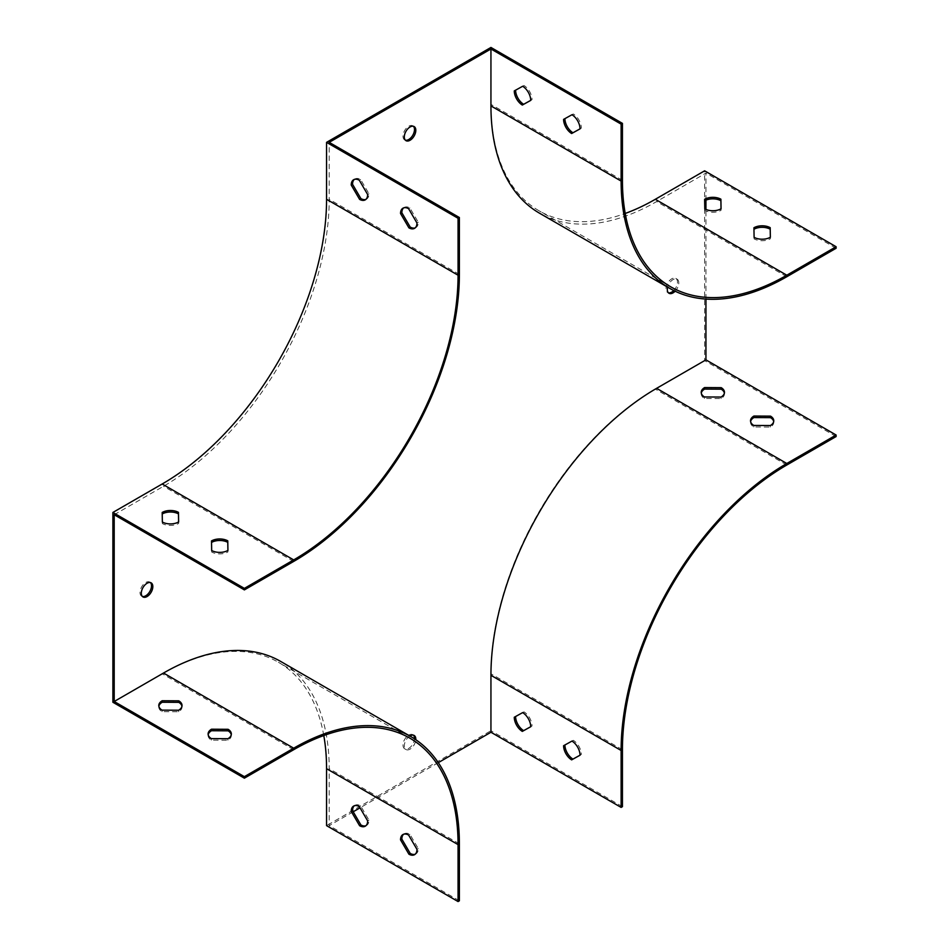 <?xml version="1.0" encoding="UTF-8"?>
<svg xmlns="http://www.w3.org/2000/svg" width="949" height="949" viewBox="0 0 949 949"><rect width="100%" height="100%" fill="white"/><g stroke="black" fill="none" stroke-linecap="round" stroke-linejoin="round"><path stroke-width="0.71" stroke-dasharray="4.75 3.56" d="M114.2 514.738L163.513 486.268A234.32 135.28 120 0 0 329.196 199.29L329.196 142.35M353.206 811.775L329.196 825.63L329.196 768.69A234.32 135.28 120 0 0 280.667 661.429M438.308 762.64L360.027 807.836M705.937 299.077L705.937 209.432M705.937 200.156L705.937 173.098L656.625 201.568A234.32 135.28 120 0 1 539.471 213.169M409.826 735.997A8.138 4.698 120 0 0 404.713 743.174A8.138 4.698 120 0 0 405.994 749.544A8.138 4.698 120 0 0 410.063 749.141A8.138 4.698 120 0 0 415.804 739.698M675.13 291.224A8.138 4.698 120 0 0 677.123 279.172A8.138 4.698 120 0 0 673.066 279.575A8.138 4.698 120 0 0 667.633 287.167M413.42 735.167A8.138 4.698 120 0 0 412.815 734.692A8.138 4.698 120 0 0 404.689 739.39A8.138 4.698 120 0 0 404.689 748.785A8.138 4.698 120 0 0 408.746 748.381A8.138 4.698 120 0 0 414.499 738.82M413.42 126.288A8.138 4.698 120 0 0 412.815 125.814A8.138 4.698 120 0 0 408.746 126.217A8.138 4.698 120 0 0 403.432 133.382A8.138 4.698 120 0 0 404.689 139.906A8.138 4.698 120 0 0 405.389 140.191M490.941 47.45L490.941 104.39A232.458 134.212 120 0 0 539.079 210.808A232.458 134.212 120 0 0 625.213 213.454M836.116 436.54L704.621 360.62L704.621 170.82M704.621 360.62L655.308 389.09A232.458 134.212 -60 0 0 490.941 673.79L490.941 730.73L326.563 825.63M323.787 735.546A232.458 134.212 120 0 0 278.425 662.272A232.458 134.212 120 0 0 162.196 673.79L112.884 702.26M150.428 582.567A8.138 4.698 120 0 0 149.823 582.093A8.138 4.698 120 0 0 145.755 582.496A8.138 4.698 120 0 0 140.44 589.661A8.138 4.698 120 0 0 141.686 596.186A8.138 4.698 120 0 0 142.397 596.47M673.743 290.536A8.138 4.698 120 0 0 675.818 278.413A8.138 4.698 120 0 0 667.681 283.11A8.138 4.698 120 0 0 667.681 292.506A8.138 4.698 120 0 0 668.393 292.79M563.587 119.384L564.904 118.625A11.625 6.714 60 0 1 564.904 118.625L573.291 113.975A11.625 6.714 60 0 1 581.346 128.115L580.029 128.839M515.592 90.191A11.625 6.714 60 0 1 515.592 90.155L523.978 85.505A11.625 6.714 60 0 1 532.033 99.645L530.716 100.369M231.271 734.716A11.625 6.714 180 0 1 231.342 735.475A11.625 6.714 180 0 1 227.938 740.22L211.342 740.125A11.625 6.714 180 0 1 208.104 735.475A11.625 6.714 180 0 1 208.175 734.716M181.959 706.246A11.625 6.714 180 0 1 182.03 707.005A11.625 6.714 180 0 1 178.637 711.75L162.03 711.655A11.625 6.714 180 0 1 158.791 707.005A11.625 6.714 180 0 1 158.863 706.246M622.437 806.65L490.941 730.73M459.375 900.791L329.196 825.63M564.904 745.001A11.625 6.714 60 0 1 564.904 744.965L573.291 740.315A11.625 6.714 60 0 1 581.346 754.455L580.029 755.19M515.592 716.531A11.625 6.714 60 0 1 515.592 716.495L523.978 711.845A11.625 6.714 60 0 1 532.033 725.985L530.716 726.72M773.696 421.546A11.625 6.714 180 0 1 773.767 422.305A11.625 6.714 180 0 1 770.363 427.05L753.767 426.955A11.625 6.714 180 0 1 750.529 422.305A11.625 6.714 180 0 1 750.6 421.546M724.384 393.076A11.625 6.714 180 0 1 724.467 393.835A11.625 6.714 180 0 1 721.062 398.58L704.455 398.485A11.625 6.714 180 0 1 701.216 393.835A11.625 6.714 180 0 1 701.287 393.076M836.116 248.258L705.937 173.098M211.532 542.437A11.625 6.714 0 0 0 211.508 542.448L211.674 552.033A11.625 6.714 0 0 0 227.938 551.938L227.914 550.432L227.938 551.938M162.22 513.967A11.625 6.714 0 0 0 162.196 513.978L162.362 523.563A11.625 6.714 0 0 0 178.637 523.468L178.602 521.962M415.188 227.89A11.625 6.714 -120 0 0 415.876 227.57A11.625 6.714 -120 0 0 418.284 222.256L409.897 207.926A11.625 6.714 -120 0 0 404.25 207.44A11.625 6.714 -120 0 0 403.633 207.89M365.875 199.42A11.625 6.714 -120 0 0 366.563 199.1A11.625 6.714 -120 0 0 368.971 193.786L360.596 179.456A11.625 6.714 -120 0 0 354.938 178.97A11.625 6.714 -120 0 0 354.321 179.42M178.637 523.468L178.637 521.95M162.362 523.563L162.362 522.045M162.196 513.978L162.196 512.46M211.674 552.033L211.674 550.515M211.508 542.448L211.508 540.93M368.971 193.786L367.654 194.545M360.596 179.456L359.28 180.215M418.284 222.256L416.967 223.015M409.897 207.926L408.592 208.685M415.188 854.23A11.625 6.714 -120 0 0 415.876 853.922A11.625 6.714 -120 0 0 418.284 848.596L409.897 834.266A11.625 6.714 -120 0 0 404.25 833.78A11.625 6.714 -120 0 0 403.633 834.23M365.875 825.76A11.625 6.714 -120 0 0 366.563 825.452A11.625 6.714 -120 0 0 368.971 820.126L360.596 805.796A11.625 6.714 -120 0 0 354.938 805.321A11.625 6.714 -120 0 0 354.321 805.76M753.957 229.267A11.625 6.714 -0 0 0 753.933 229.278L754.099 238.863A11.625 6.714 -0 0 0 770.363 238.768L770.339 237.262L770.363 238.768M704.644 200.797A11.625 6.714 -0 0 0 704.621 200.808L704.787 210.393A11.625 6.714 -0 0 0 721.062 210.298L721.026 208.792M368.971 820.126L367.654 820.885M360.596 805.796L359.28 806.555M418.284 848.596L416.967 849.355M409.897 834.266L408.592 835.025M721.062 397.062L721.062 398.58M704.455 396.967L704.455 398.485M770.363 425.532L770.363 427.05M753.767 425.437L753.767 426.955M530.716 100.404L532.033 99.645M514.275 90.914L515.592 90.155M522.662 86.264L523.978 85.505M580.029 128.874L581.346 128.115M571.974 114.734L573.291 113.975M178.637 710.232L178.637 711.75M162.03 710.137L162.03 711.655M227.938 738.702L227.938 740.22M211.342 738.607L211.342 740.125M514.275 717.254L515.592 716.495M522.662 712.604L523.978 711.845M530.716 726.744L532.033 725.985M563.587 745.724L564.904 744.965M571.974 741.074L573.291 740.315M580.029 755.214L581.346 754.455M704.621 200.808L704.621 199.29M704.787 210.393L704.787 208.875M721.062 210.298L721.062 208.78M753.933 229.278L753.933 227.76M754.099 238.863L754.099 237.345M622.437 180.31L490.941 104.39M293.692 749.71L162.196 673.79M622.437 749.71L490.941 673.79M786.804 465.01L655.308 389.09M293.692 561.428L163.513 486.268M459.375 274.451L329.196 199.29M459.375 843.851L329.196 768.69M786.804 276.728L656.625 201.568M670.575 286.728L539.079 210.808M409.921 738.192L278.425 662.272M414.132 126.573L412.815 125.814M405.994 140.666L404.689 139.906M151.14 582.852L149.823 582.093M143.002 596.945L141.686 596.186M414.132 735.451L412.815 734.692M405.994 749.544L404.689 748.785M677.123 279.172L675.818 278.413M668.998 293.265L667.681 292.506M366.563 199.1L365.246 199.859M354.938 178.97L353.633 179.729M415.876 227.57L414.559 228.329M404.25 207.44L402.945 208.199M366.563 825.452L365.246 826.211M354.938 805.321L353.633 806.081M415.876 853.922L414.559 854.681M404.25 833.78L402.945 834.539M724.467 392.317L724.467 393.835M701.216 392.317L701.216 393.835M773.767 420.787L773.767 422.305M750.529 420.787L750.529 422.305M158.791 705.487L158.791 707.005M182.03 705.487L182.03 707.005M208.104 733.957L208.104 735.475M231.342 733.957L231.342 735.475"/><path stroke-width="1.42" d="M490.941 48.968L490.941 105.908A234.32 135.28 120 0 0 539.471 213.169L669.65 288.33A234.32 135.28 -60 0 1 621.12 181.069L621.12 124.129L490.941 48.968L329.196 142.35L459.375 217.511L459.375 274.451A234.32 135.28 -60 0 1 293.692 561.428L244.379 589.898L114.2 514.738L114.2 701.501L163.513 673.031A234.32 135.28 120 0 1 280.667 661.429L410.846 736.59A234.32 135.28 -60 0 1 459.375 843.851L459.375 900.791L458.059 901.55L326.563 825.63L326.563 768.69A232.458 134.212 120 0 0 323.787 735.546M836.116 435.022L836.116 436.54L786.804 465.01A232.458 134.212 -60 0 0 622.437 749.71L622.437 806.65L621.12 807.409L621.12 750.469A234.32 135.28 -60 0 1 786.804 463.492L836.116 435.022L705.937 359.861L656.625 388.331A234.32 135.28 120 0 0 490.941 675.308L490.941 732.248L438.308 762.64M360.027 807.836L353.206 811.775M705.937 359.861L705.937 299.077M705.937 209.432L705.937 200.156M415.804 739.698A8.138 4.698 120 0 0 414.132 735.451A8.138 4.698 120 0 0 410.063 735.855A8.138 4.698 120 0 0 409.826 735.997M410.063 126.976A8.138 4.698 120 0 0 404.748 134.141A8.138 4.698 120 0 0 405.994 140.666A8.138 4.698 120 0 0 414.132 135.968A8.138 4.698 120 0 0 414.132 126.573A8.138 4.698 120 0 0 410.063 126.976M147.071 583.255A8.138 4.698 120 0 0 141.757 590.42A8.138 4.698 120 0 0 143.002 596.945A8.138 4.698 120 0 0 151.14 592.247A8.138 4.698 120 0 0 151.14 582.852A8.138 4.698 120 0 0 147.071 583.255M667.633 287.167A8.138 4.698 120 0 0 668.998 293.265A8.138 4.698 120 0 0 673.066 292.861A8.138 4.698 120 0 0 675.13 291.224M414.499 738.82A8.138 4.698 120 0 0 413.42 735.167M405.389 140.191A8.138 4.698 120 0 0 412.815 135.209A8.138 4.698 120 0 0 413.42 126.288M625.213 213.454A232.458 134.212 120 0 0 655.308 199.29L704.621 170.82L836.116 246.74L786.804 275.21A232.458 134.212 -60 0 1 670.575 286.728A232.458 134.212 -60 0 1 622.437 180.31L622.437 123.37L490.941 47.45L326.563 142.35L326.563 199.29A232.458 134.212 -60 0 1 162.196 483.99L112.884 512.46L112.884 702.26L244.379 778.18L244.379 776.662L114.2 701.501M142.397 596.47A8.138 4.698 120 0 0 149.823 591.488A8.138 4.698 120 0 0 150.428 582.567M668.393 292.79A8.138 4.698 120 0 0 671.75 292.102A8.138 4.698 120 0 0 673.743 290.536M580.029 128.839L572.959 132.765A11.625 6.714 60 0 1 564.904 118.649M530.716 100.369L523.646 104.295A11.625 6.714 60 0 1 515.592 90.191M621.12 124.129L622.437 123.37M459.375 217.511L458.059 218.27L326.563 142.35M416.967 223.015L408.592 208.685A11.625 6.714 -120 0 0 402.945 208.199A11.625 6.714 -120 0 0 400.537 213.525L408.912 227.855A11.625 6.714 -120 0 0 414.559 228.329A11.625 6.714 -120 0 0 416.967 223.015M367.654 194.545L359.28 180.215A11.625 6.714 -120 0 0 353.633 179.729A11.625 6.714 -120 0 0 351.225 185.055L359.6 199.385A11.625 6.714 -120 0 0 365.246 199.859A11.625 6.714 -120 0 0 367.654 194.545M458.059 218.27L458.059 275.21A232.458 134.212 -60 0 1 293.692 559.91L244.379 588.38L112.884 512.46M211.674 550.515A11.625 6.714 0 0 0 227.938 550.42L227.772 540.835A11.625 6.714 0 0 0 211.508 540.93L211.674 550.515M162.362 522.045A11.625 6.714 0 0 0 178.637 521.95L178.471 512.365A11.625 6.714 0 0 0 162.196 512.46L162.362 522.045M244.379 589.898L244.379 588.38M208.175 734.716A11.625 6.714 180 0 1 211.508 730.73L228.104 730.825A11.625 6.714 180 0 1 231.271 734.716M158.863 706.246A11.625 6.714 180 0 1 162.196 702.26L178.792 702.355A11.625 6.714 180 0 1 181.959 706.246M244.379 778.18L293.692 749.71A232.458 134.212 -60 0 1 409.921 738.192A232.458 134.212 -60 0 1 458.059 844.61L458.059 901.55M408.912 854.195A11.625 6.714 -120 0 0 414.559 854.681A11.625 6.714 -120 0 0 416.967 849.355L408.592 835.025A11.625 6.714 -120 0 0 402.945 834.539A11.625 6.714 -120 0 0 400.537 839.865L408.912 854.195L410.229 853.436A11.625 6.714 -120 0 0 415.188 854.23M359.6 825.725A11.625 6.714 -120 0 0 365.246 826.211A11.625 6.714 -120 0 0 367.654 820.885L359.28 806.555A11.625 6.714 -120 0 0 353.633 806.081A11.625 6.714 -120 0 0 351.225 811.395L359.6 825.725L360.917 824.966A11.625 6.714 -120 0 0 365.875 825.76M621.12 807.409L490.941 732.248M580.029 755.19L572.959 759.105A11.625 6.714 60 0 1 564.904 745.001M530.716 726.72L523.646 730.635A11.625 6.714 60 0 1 515.592 716.531M750.6 421.546A11.625 6.714 180 0 1 753.933 417.56L770.529 417.655A11.625 6.714 180 0 1 773.696 421.546M701.287 393.076A11.625 6.714 180 0 1 704.621 389.09L721.216 389.185A11.625 6.714 180 0 1 724.384 393.076M836.116 246.74L836.116 248.258L786.804 276.728A234.32 135.28 -60 0 1 669.65 288.33M770.363 237.25L770.197 227.665A11.625 6.714 -0 0 0 753.933 227.76L754.099 237.345A11.625 6.714 -0 0 0 770.363 237.25L770.197 229.183A11.625 6.714 -0 0 0 753.957 229.267M721.062 208.78L720.896 199.195A11.625 6.714 -0 0 0 704.621 199.29L704.787 208.875A11.625 6.714 -0 0 0 721.062 208.78M227.914 550.432L227.772 542.354A11.625 6.714 0 0 0 211.532 542.437M178.602 521.962L178.471 513.884A11.625 6.714 0 0 0 162.22 513.967M403.633 207.89A11.625 6.714 -120 0 0 401.842 212.766L410.229 227.096A11.625 6.714 -120 0 0 415.188 227.89M354.321 179.42A11.625 6.714 -120 0 0 352.542 184.296L360.917 198.626A11.625 6.714 -120 0 0 365.875 199.42M178.471 513.884L178.471 512.365M227.772 542.354L227.772 540.835M360.917 198.626L359.6 199.385M352.542 184.296L351.225 185.055M410.229 227.096L408.912 227.855M401.842 212.766L400.537 213.525M403.633 834.23A11.625 6.714 -120 0 0 401.842 839.106L410.229 853.436M354.321 805.76A11.625 6.714 -120 0 0 352.542 810.636L360.917 824.966M244.379 776.662L293.692 748.192A234.32 135.28 -60 0 1 410.846 736.59M227.938 738.702L211.342 738.607A11.625 6.714 180 0 1 208.104 733.957A11.625 6.714 180 0 1 211.508 729.212L228.104 729.306A11.625 6.714 180 0 1 231.342 733.957A11.625 6.714 180 0 1 227.938 738.702M178.637 710.232L162.03 710.137A11.625 6.714 180 0 1 158.791 705.487A11.625 6.714 180 0 1 162.196 700.742L178.792 700.837A11.625 6.714 180 0 1 182.03 705.487A11.625 6.714 180 0 1 178.637 710.232M770.529 416.137A11.625 6.714 180 0 1 773.767 420.787A11.625 6.714 180 0 1 770.363 425.532L753.767 425.437A11.625 6.714 180 0 1 750.529 420.787A11.625 6.714 180 0 1 753.933 416.042L770.529 416.137L770.529 417.655M721.216 387.667A11.625 6.714 180 0 1 724.467 392.317A11.625 6.714 180 0 1 721.062 397.062L704.455 396.967A11.625 6.714 180 0 1 701.216 392.317A11.625 6.714 180 0 1 704.621 387.572L721.216 387.667L721.216 389.185M571.974 741.074A11.625 6.714 60 0 1 580.029 755.214L571.642 759.864A11.625 6.714 60 0 1 563.587 745.724L571.974 741.074M522.662 712.604A11.625 6.714 60 0 1 530.716 726.744L522.33 731.394A11.625 6.714 60 0 1 514.275 717.254L522.662 712.604M580.029 128.874L571.642 133.524A11.625 6.714 60 0 1 563.587 119.384L571.974 114.734A11.625 6.714 60 0 1 580.029 128.874M530.716 100.404L522.33 105.054A11.625 6.714 60 0 1 514.275 90.914L522.662 86.264A11.625 6.714 60 0 1 530.716 100.404M721.026 208.792L720.896 200.713A11.625 6.714 -0 0 0 704.644 200.797M352.542 810.636L351.225 811.395M401.842 839.106L400.537 839.865M704.621 387.572L704.621 389.09M753.933 416.042L753.933 417.56M522.33 105.054L523.646 104.295M571.642 133.524L572.959 132.765M162.196 700.742L162.196 702.26M178.792 700.837L178.792 702.355M211.508 729.212L211.508 730.73M228.104 729.306L228.104 730.825M522.33 731.394L523.646 730.635M571.642 759.864L572.959 759.105M720.896 200.713L720.896 199.195M770.197 229.183L770.197 227.665M786.804 275.21L655.308 199.29M458.059 275.21L326.563 199.29M293.692 559.91L162.196 483.99M458.059 844.61L326.563 768.69M293.692 748.192L163.513 673.031M786.804 463.492L656.625 388.331M621.12 750.469L490.941 675.308M621.12 181.069L490.941 105.908"/></g></svg>
